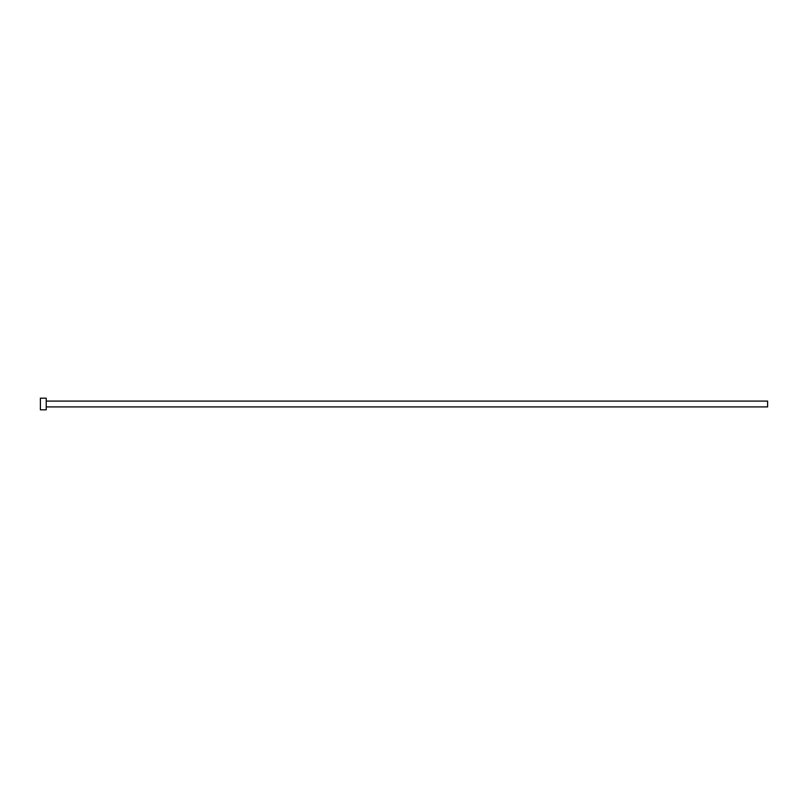 <?xml version="1.0" encoding="UTF-8"?>
<svg xmlns="http://www.w3.org/2000/svg" width="808" height="808" viewBox="0 0 808 808"><rect width="100%" height="100%" fill="white"/><g stroke="black" fill="none" stroke-linecap="round" stroke-linejoin="round"><path stroke-width="1.21" d="M46.218 401.091L767.6 401.091L767.6 406.909L46.218 406.909M46.218 404L46.218 409.818L40.4 409.818L40.4 398.182L46.218 398.182L46.218 404"/></g></svg>
